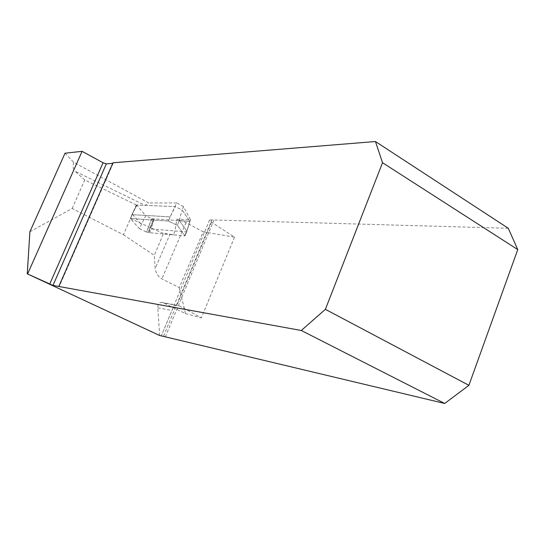 <?xml version="1.0" encoding="UTF-8"?>
<svg xmlns="http://www.w3.org/2000/svg" width="545" height="545" viewBox="0 0 545 545"><rect width="100%" height="100%" fill="white"/><g stroke="black" fill="none" stroke-linecap="round" stroke-linejoin="round"><path stroke-width="0.41" stroke-dasharray="2.73 2.04" d="M139.425 228.655L146.55 232.027L151.83 218.743L145.665 215.772L139.425 228.655L130.425 218.702L132.251 214.151L141.175 224.274M151.83 218.743L189.81 221.331L176.648 220.487L174.925 230.957L173.474 234.888L185.041 235.876L149.671 232.735L146.55 232.027C148.908 227.442 150.829 217.68 153.636 218.858C151.299 223.423 149.33 233.287 146.55 232.027M183.481 206.63L176.675 202.917L170.169 216.876L175.231 206.575L136.747 205.063L175.231 206.575L182.153 210.002L189.81 221.331L186.86 231.114L179.23 220.459L177.316 225.337L168.514 221.072L130.575 218.559L168.514 221.072L177.316 225.337L179.23 220.459L186.86 231.114L187.173 230.44L185.041 235.876L177.316 225.337L185.041 235.876L187.228 230.29L189.81 221.331L182.153 210.002L183.481 206.63L190.471 219.642L176.989 219.281L186.063 222.585L203.231 231.802L179.237 287.562L161.865 278.904C158.077 276.581 155.85 273.113 155.182 268.508L154.296 255.353L163.555 233.492L170.04 234.078L155.182 268.508M29.886 231.775L72.144 208.503L123.429 234.752L130.425 218.702M132.251 214.151L136.727 205.063L145.665 215.772M136.747 205.063L132.135 214.655L136.257 204.947L136.863 205.227L132.503 213.313L136.747 205.063M174.925 230.957L186.376 231.911L187.228 230.29L186.376 231.911L151.163 228.989L149.671 232.735M179.23 220.459L182.153 210.002L179.23 220.459M168.514 221.072L170.169 216.876L132.135 214.655L170.169 216.876L168.514 221.072M148.914 232.381L154.215 219.049L151.163 228.989M65.032 153.206L73.595 162.26L148.71 202.972L145.127 205.397L74.958 171.205L84.754 179.959L136.257 204.947M112.713 163.357L59.092 286.357M112.972 162.778L112.965 163.337M508.287 228.28L211.903 219.908L163.493 336.279M203.231 231.802L234.5 237.17L211.46 222.19L209.566 220.03L211.903 219.908M176.675 202.917L148.71 202.972M234.5 237.17L201.364 317.844L179.257 305.772L176.934 305.207C174.57 305.418 172.888 307.182 171.893 310.493L161.327 335.863M123.429 234.752L154.296 255.353M130.384 218.606L163.555 233.492M179.237 287.562L185.518 313.607L163.623 302.986L179.257 305.772M159.671 335.502L157.818 307.83C157.737 304.239 159.017 302.434 161.647 302.421L163.623 302.986M173.474 234.888L170.04 234.078M165.373 336.865L213.838 220.255M72.144 208.503L84.754 179.959M132.401 213.579L130.412 218.525M133.109 212.257L136.863 205.227M73.595 162.26C72.683 166.273 73.132 169.257 74.958 171.205M176.989 219.281L176.648 220.487M190.45 219.642L187.153 230.474L190.471 219.642M185.518 313.607L201.364 317.844M186.376 231.911L184.809 235.91L186.376 231.911M185.028 235.787L186.86 231.114L185.028 235.787M132.135 214.655L130.575 218.559L132.135 214.655M153.636 218.858L148.342 232.184M211.46 222.19L176.934 305.207M157.818 307.83L171.893 310.493M186.063 222.585L161.865 278.904M132.524 213.259L130.384 218.593L132.524 213.259M209.566 220.03L161.34 335.856M113.21 163.234L59.235 286.507M161.647 302.421L177.37 305.214"/><path stroke-width="0.82" d="M52.974 285.41L106.343 163.868L103.053 162.751L82.091 151.326L65.032 153.206L29.886 231.775L27.25 273.822L52.974 285.41L301.296 330.481L444.7 403.47L159.671 335.502L27.25 273.822M106.343 163.868L112.713 163.357M58.901 286.227L112.972 162.778L375.457 141.53L508.287 228.28L517.75 249.59L468.904 385.322L325.392 309.328L301.296 330.481M325.392 309.328L382.529 162.717L517.75 249.59M382.529 162.717L375.457 141.53M444.7 403.47L468.904 385.322M82.091 151.326L27.632 273.883M103.053 162.751L49.67 284.149"/></g></svg>
